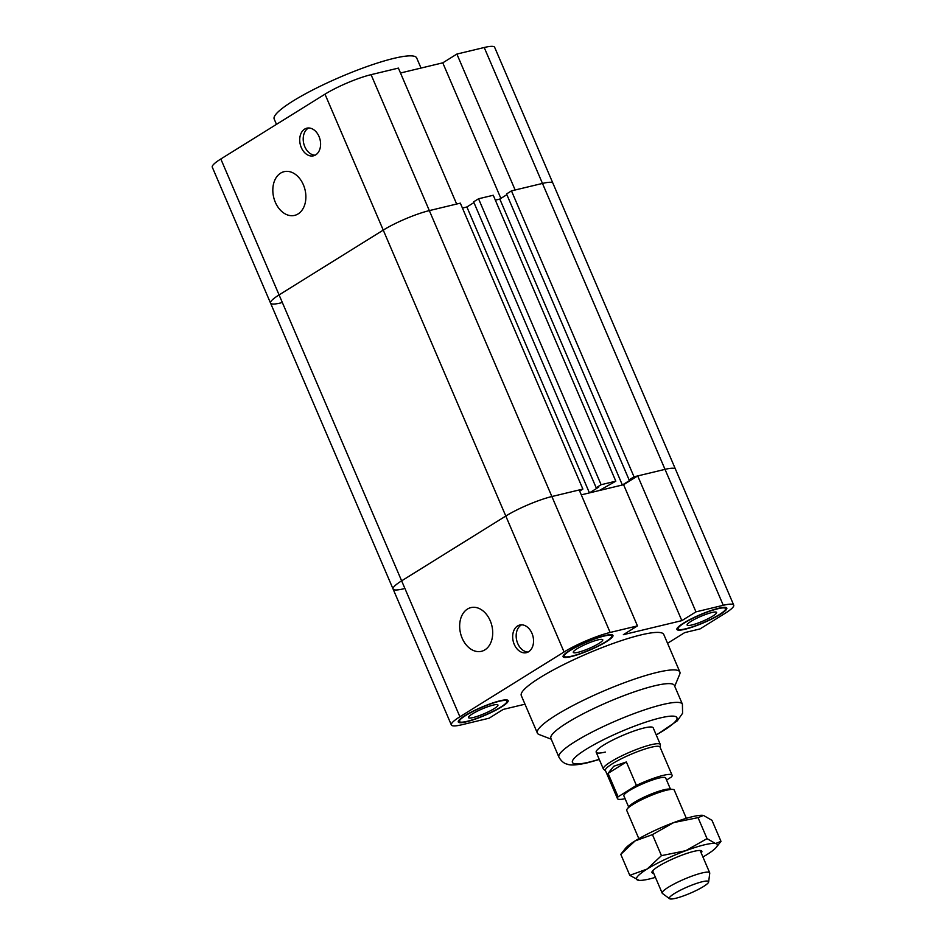 <?xml version="1.0" encoding="UTF-8"?>
<svg xmlns="http://www.w3.org/2000/svg" width="946" height="946" viewBox="0 0 946 946"><rect width="100%" height="100%" fill="white"/><g stroke="black" fill="none" stroke-linecap="round" stroke-linejoin="round"><path stroke-width="1.42" d="M667.545 643.28L684.703 632.614L700.028 628.924L725.18 613.28A35.404 5.723 -23.2 0 0 733.718 605.097L675.456 469.157A35.404 5.723 156.8 0 0 665.014 469.358L637.699 475.921L695.96 611.861L681.853 620.635L623.355 634.683L637.462 625.897L579.2 489.969L551.885 496.532A35.404 5.723 156.8 0 0 505.803 516.031L401.636 580.844A35.404 5.723 156.8 0 0 393.087 589.027A35.404 5.723 -23.2 0 1 401.636 580.844L505.803 516.031A35.404 5.723 -23.2 0 1 551.885 496.532L582.878 489.082L579.685 491.08M681.853 620.635L623.591 484.707L581.293 494.853L589.441 492.901L598.629 487.178L596.181 487.769L601.1 484.707L615.811 481.183L599.244 490.548L622.362 484.991L631.55 479.279L629.102 479.87L634.021 476.808L665.014 469.358A35.404 5.723 -23.2 0 1 675.456 469.157L552.913 183.228A35.404 5.723 156.8 0 0 542.472 183.429L511.467 190.879L634.021 476.808M623.591 484.707L637.699 475.921M582.878 489.082L460.335 203.154L429.33 210.603A35.404 5.723 156.8 0 0 383.248 230.103L564.064 651.971L459.898 716.772A35.404 5.723 -23.2 0 0 451.348 724.967A35.404 5.723 -23.2 0 0 461.79 724.766L489.117 718.203L503.225 709.417L524.983 704.202M695.96 611.861L723.276 605.298A35.404 5.723 -23.2 0 1 733.718 605.097M564.064 651.971A35.404 5.723 -23.2 0 1 610.146 632.46L637.462 625.897M551.234 739.193L539.125 734.534A77.513 12.523 -23.2 0 1 537.363 733.067L521.293 695.57A77.513 12.523 -23.2 0 1 587.596 653.52A77.513 12.523 -23.2 0 1 663.785 634.494L679.855 671.991A77.513 12.523 -23.2 0 1 679.701 674.285L674.723 686.264M718.794 608.219A27.127 4.387 -23.2 0 1 726.8 608.065A27.127 4.387 -23.2 0 1 703.588 622.787A27.127 4.387 -23.2 0 1 676.922 629.445A27.127 4.387 -23.2 0 1 691.029 618.968A27.127 4.387 -23.2 0 1 718.794 608.219M604.955 635.558A27.127 4.387 -23.2 0 1 612.961 635.405A27.127 4.387 -23.2 0 1 589.748 650.115A27.127 4.387 -23.2 0 1 563.095 656.772A27.127 4.387 -23.2 0 1 577.202 646.295A27.127 4.387 -23.2 0 1 604.955 635.558M500.138 700.773A27.127 4.387 -23.2 0 1 508.144 700.619A27.127 4.387 -23.2 0 1 484.943 715.33A27.127 4.387 -23.2 0 1 458.278 721.987A27.127 4.387 -23.2 0 1 472.385 711.51A27.127 4.387 -23.2 0 1 500.138 700.773M531.971 633.335A14.214 10.193 76.5 0 1 526.425 652.669A14.214 10.193 76.5 0 1 513.205 641.234A14.214 10.193 76.5 0 1 519.78 625.034A14.214 10.193 76.5 0 1 531.971 633.335M521.589 624.833A14.214 10.193 -103.5 0 0 516.705 640.395A14.214 10.193 -103.5 0 0 528.128 652.031M490.217 620.73A22.479 16.117 76.5 0 1 481.443 651.309A22.479 16.117 76.5 0 1 460.513 633.229A22.479 16.117 76.5 0 1 470.931 607.604A22.479 16.117 76.5 0 1 490.217 620.73M711.853 612.535A16.023 2.59 -23.2 0 1 716.583 612.44A16.023 2.59 -23.2 0 1 702.878 621.132A16.023 2.59 -23.2 0 1 687.139 625.07A16.023 2.59 -23.2 0 1 695.464 618.873A16.023 2.59 -23.2 0 1 711.853 612.535M493.209 705.077A16.023 2.59 -23.2 0 1 497.939 704.995A16.023 2.59 -23.2 0 1 484.234 713.686A16.023 2.59 -23.2 0 1 468.483 717.612A16.023 2.59 -23.2 0 1 476.819 711.427A16.023 2.59 -23.2 0 1 493.209 705.077M598.026 639.874A16.023 2.59 -23.2 0 1 602.756 639.78A16.023 2.59 -23.2 0 1 589.051 648.471A16.023 2.59 -23.2 0 1 573.3 652.397A16.023 2.59 -23.2 0 1 581.636 646.213A16.023 2.59 -23.2 0 1 598.026 639.874M499.334 701.27A25.838 4.174 156.8 0 0 472.905 711.498A25.838 4.174 156.8 0 0 459.46 721.479A25.838 4.174 156.8 0 0 484.86 715.141A25.838 4.174 156.8 0 0 506.961 701.128A25.838 4.174 156.8 0 0 499.334 701.27M604.151 636.055A25.838 4.174 156.8 0 0 577.722 646.284A25.838 4.174 156.8 0 0 564.277 656.264A25.838 4.174 156.8 0 0 589.665 649.926A25.838 4.174 156.8 0 0 611.778 635.913A25.838 4.174 156.8 0 0 604.151 636.055M717.979 608.727A25.838 4.174 156.8 0 0 691.55 618.956A25.838 4.174 156.8 0 0 678.105 628.936A25.838 4.174 156.8 0 0 703.505 622.598A25.838 4.174 156.8 0 0 725.606 608.574A25.838 4.174 156.8 0 0 717.979 608.727M605.334 752.07A31.005 5.014 -23.2 0 1 596.181 752.236A31.005 5.014 -23.2 0 1 612.31 740.269A31.005 5.014 -23.2 0 1 644.025 727.982A31.005 5.014 -23.2 0 1 653.178 727.817L660.343 744.537A31.005 5.014 -23.2 0 1 660.403 745.022L660.119 747.281M537.363 733.067A77.513 12.523 -23.2 0 1 603.678 691.018A77.513 12.523 -23.2 0 1 679.855 671.991M682.409 704.191A67.178 10.855 -23.2 0 0 616.39 720.675A67.178 10.855 -23.2 0 0 558.909 757.119L550.879 738.365A67.178 10.855 -23.2 0 1 608.349 701.92A67.178 10.855 -23.2 0 1 674.368 685.436L682.409 704.191L682.586 713.26L677.289 720.84L656.288 735.066M506.867 194.675L499.807 199.062L622.362 484.991M499.807 199.062L495.349 200.138L499.807 199.062M511.467 190.879L506.548 193.942L629.102 479.87M473.946 202.586L466.886 206.973L589.441 492.901M466.886 206.973L462.428 208.049L466.886 206.973M324.986 94.174L383.248 230.103L279.082 294.916A35.404 5.723 156.8 0 0 270.544 303.098A35.404 5.723 -23.2 0 1 279.082 294.916L383.248 230.103A35.404 5.723 -23.2 0 1 429.33 210.603L456.658 204.04L398.396 68.1L371.069 74.663A35.404 5.723 156.8 0 0 324.986 94.174L220.82 158.987A35.404 5.723 156.8 0 0 212.282 167.17L270.544 303.098A35.404 5.723 -23.2 0 0 280.986 302.897M403.528 588.826A35.404 5.723 -23.2 0 1 393.087 589.027L270.544 303.098M615.811 481.183L493.256 195.254L478.546 198.778L473.627 201.841L596.181 487.769M601.1 484.707L478.546 198.778M400.489 72.996L442.775 62.838L500.883 198.4M442.775 62.838L456.883 54.064L515.144 189.992L542.472 183.429A35.404 5.723 -23.2 0 1 552.913 183.228L494.652 47.3A35.404 5.723 156.8 0 0 484.21 47.501L456.883 54.064M319.015 136.472A14.214 10.193 76.5 0 1 313.469 155.818A14.214 10.193 76.5 0 1 300.249 144.383A14.214 10.193 76.5 0 1 306.835 128.183A14.214 10.193 76.5 0 1 319.015 136.472M308.633 127.97A14.214 10.193 -103.5 0 0 303.749 143.532A14.214 10.193 -103.5 0 0 315.172 155.179M303.382 184.801A22.479 16.117 76.5 0 1 294.596 215.392A22.479 16.117 76.5 0 1 273.678 197.3A22.479 16.117 76.5 0 1 284.096 171.675A22.479 16.117 76.5 0 1 303.382 184.801M276.469 124.364L274.186 119.019A77.513 12.523 -23.2 0 1 340.489 76.969A77.513 12.523 -23.2 0 1 416.678 57.943L421.017 68.065M674.486 893.497A21.368 3.453 -23.2 0 1 696.362 883.481A21.368 3.453 -23.2 0 1 708.649 881.944A21.368 3.453 -23.2 0 1 690.332 893.19A21.368 3.453 -23.2 0 1 669.543 898.7A21.368 3.453 -23.2 0 1 674.486 893.497M708.649 881.944L709.748 873.217A25.838 4.174 156.8 0 0 709.701 872.815A25.838 4.174 156.8 0 0 693.832 875.44A25.838 4.174 156.8 0 0 668.444 887.194A25.838 4.174 156.8 0 0 662.2 893.166A25.838 4.174 156.8 0 0 662.472 893.485L669.543 898.7M686.347 818.314L674.238 790.064A25.838 4.174 156.8 0 0 672.795 789.39A25.838 4.174 156.8 0 0 632.98 804.443A25.838 4.174 156.8 0 0 627.245 808.913A25.838 4.174 156.8 0 0 626.737 810.426L638.846 838.676M627.245 808.913L629.338 806.252A22.739 3.678 -23.2 0 1 634.376 802.314A22.739 3.678 -23.2 0 1 669.425 789.07L672.795 789.39M666.563 780.036L671.435 776.997A29.716 4.801 -23.2 0 0 672.086 775.2L660.024 747.068A29.716 4.801 -23.2 0 0 641.778 750.095A29.716 4.801 -23.2 0 0 612.57 763.611A29.716 4.801 -23.2 0 0 605.405 770.482L617.454 798.601A29.716 4.801 -23.2 0 1 618.105 796.804L608.053 773.367L613.718 766.272L626.37 761.968L608.053 773.367M626.37 761.968L636.41 785.405L618.105 796.804M625.093 798.696A29.716 4.801 -23.2 0 1 617.454 798.601M636.41 785.405A29.716 4.801 -23.2 0 1 672.086 775.2M628.688 807.092L623.875 795.858A22.739 3.678 -23.2 0 1 629.362 790.596A22.739 3.678 -23.2 0 1 651.711 780.261A22.739 3.678 -23.2 0 1 665.665 777.943L670.478 789.177M605.499 770.694L603.666 769.346A31.005 5.014 -23.2 0 1 603.347 768.956A31.005 5.014 -23.2 0 1 610.832 761.79A31.005 5.014 -23.2 0 1 641.305 747.683A31.005 5.014 -23.2 0 1 660.343 744.537M702.925 856.993A43.93 7.095 156.8 0 0 706.686 854.746A43.93 7.095 156.8 0 0 716.418 847.155A43.93 7.095 156.8 0 0 715.543 843.548A43.93 7.095 156.8 0 0 685.767 850.702A43.93 7.095 156.8 0 0 647.147 869.043A43.93 7.095 156.8 0 0 638.29 880.241A43.93 7.095 156.8 0 0 638.988 880.336L629.788 875.334L647.147 869.043L661.443 855.645L685.767 850.702L707.04 838.641L715.543 843.548L720.982 841.349L711.983 820.336L703.481 815.428L698.042 817.64L673.718 822.582L652.444 834.632L635.085 840.923L620.789 854.333L625.353 848.515A43.93 7.095 -23.2 0 1 635.085 840.923A43.93 7.095 -23.2 0 1 673.718 822.582A43.93 7.095 -23.2 0 1 702.783 815.334A43.93 7.095 -23.2 0 1 702.819 815.334M653.686 873.3A27.127 4.387 -23.2 0 1 651.983 871.905A27.127 4.387 -23.2 0 1 675.184 857.868A27.127 4.387 -23.2 0 1 701.353 850.75A27.127 4.387 -23.2 0 1 701.187 852.949M638.928 880.336L638.988 880.336A43.93 7.095 156.8 0 0 655.424 877.356M720.97 841.372L716.418 847.155M703.481 815.428L702.783 815.334M698.042 817.64L707.04 838.641M652.444 834.632L661.443 855.645M620.789 854.333L629.788 875.334M484.21 47.501L723.276 605.298M371.069 74.663L610.146 632.46M459.898 716.772L220.82 158.987M599.22 759.319A56.843 9.188 -23.2 0 1 589.204 762.098A56.843 9.188 -23.2 0 1 588.353 747.931A56.843 9.188 -23.2 0 1 664.53 717.009A56.843 9.188 -23.2 0 1 656.217 734.888M506.961 701.128L506.429 699.898M459.46 721.479L458.94 720.249M611.778 635.913L611.246 634.683M564.277 656.264L563.745 655.034M725.606 608.574L725.085 607.344M678.105 628.936L677.584 627.706M558.909 757.119C562.917 764.12 567.482 764.061 567.529 764.273C570.793 765.574 577.474 765.078 587.596 762.772L599.291 759.496M451.348 724.967L393.087 589.027M709.701 872.815L700.135 850.489M662.2 893.166L652.634 870.852M603.347 768.956L596.181 752.236"/></g></svg>
